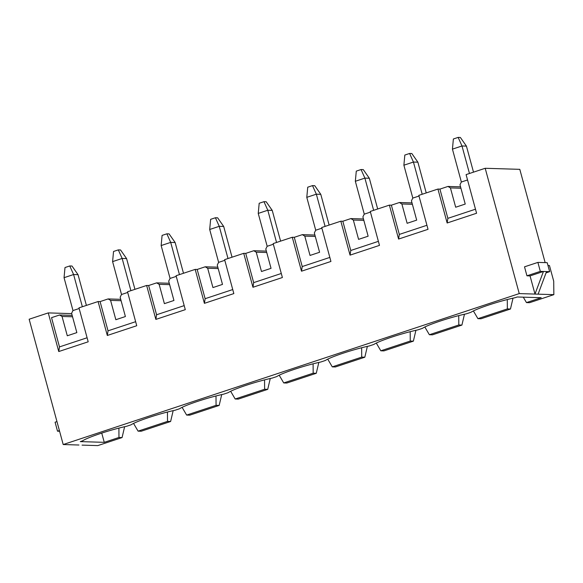 <?xml version="1.0" encoding="UTF-8"?>
<svg xmlns="http://www.w3.org/2000/svg" width="583" height="583" viewBox="0 0 583 583"><rect width="100%" height="100%" fill="white"/><g stroke="black" fill="none" stroke-linecap="round" stroke-linejoin="round"><path stroke-width="0.87" d="M461.364 182.013L452.437 149.139L461.364 182.013M466.429 146.114L473.505 172.153L466.429 146.114L461.991 145.976L469.468 173.486L461.991 145.976L452.437 149.139L453.377 138.98L458.158 137.399L460.373 137.471L466.429 146.114L460.373 137.471L458.158 137.399L461.991 145.976L466.429 146.114M461.991 145.976L458.158 137.399L453.377 138.98L452.437 149.139L461.991 145.976M412.815 198.082L403.888 165.208L412.815 198.082M417.88 162.183L426.231 192.922L417.88 162.183L413.442 162.045L422.194 194.256L413.442 162.045L403.888 165.208L404.828 155.056L409.609 153.467L411.831 153.54L417.88 162.183L411.831 153.54L409.609 153.467L413.442 162.045L417.88 162.183M413.442 162.045L409.609 153.467L404.828 155.056L403.888 165.208L413.442 162.045M364.273 214.15L355.339 181.277L364.273 214.15M369.331 178.252L377.682 208.991L369.331 178.252L364.892 178.114L373.645 210.325L364.892 178.114L355.339 181.277L356.286 171.125L361.059 169.536L363.282 169.609L369.331 178.252L363.282 169.609L361.059 169.536L364.892 178.114L369.331 178.252M364.892 178.114L361.059 169.536L356.286 171.125L355.339 181.277L364.892 178.114M315.724 230.219L306.789 197.346L315.724 230.219M320.781 194.321L329.133 225.06L320.781 194.321L316.343 194.183L325.095 226.393L316.343 194.183L306.789 197.346L307.737 187.194L312.51 185.613L314.733 185.678L320.781 194.321L314.733 185.678L312.51 185.613L316.343 194.183L320.781 194.321M316.343 194.183L312.51 185.613L307.737 187.194L306.789 197.346L316.343 194.183M267.174 246.288L258.24 213.414L267.174 246.288M272.232 210.39L280.591 241.129L272.232 210.39L267.801 210.252L276.553 242.462L267.801 210.252L258.24 213.414L259.187 203.263L263.968 201.682L266.183 201.747L272.232 210.39L266.183 201.747L263.968 201.682L267.801 210.252L272.232 210.39M267.801 210.252L263.968 201.682L259.187 203.263L258.24 213.414L267.801 210.252M218.625 262.357L209.691 229.483L218.625 262.357M223.69 226.459L232.041 257.198L223.69 226.459L219.252 226.321L228.004 258.531L219.252 226.321L209.691 229.483L210.638 219.332L215.419 217.751L217.634 217.816L223.69 226.459L217.634 217.816L215.419 217.751L219.252 226.321L223.69 226.459M219.252 226.321L215.419 217.751L210.638 219.332L209.691 229.483L219.252 226.321M170.076 278.426L161.148 245.552L170.076 278.426M175.14 242.528L183.492 273.267L175.14 242.528L170.702 242.39L179.455 274.6L170.702 242.39L161.148 245.552L162.089 235.401L166.869 233.819L169.085 233.885L175.14 242.528L169.085 233.885L166.869 233.819L170.702 242.39L175.14 242.528M170.702 242.39L166.869 233.819L162.089 235.401L161.148 245.552L170.702 242.39M121.526 294.495L112.599 261.621L121.526 294.495M126.591 258.597L134.943 289.336L126.591 258.597L122.153 258.458L130.905 290.669L122.153 258.458L112.599 261.621L113.539 251.47L118.32 249.888L120.543 249.954L126.591 258.597L120.543 249.954L118.32 249.888L122.153 258.458L126.591 258.597M122.153 258.458L118.32 249.888L113.539 251.47L112.599 261.621L122.153 258.458M72.984 310.564L64.05 277.69L72.984 310.564M78.042 274.666L86.393 305.405L78.042 274.666L73.604 274.527L82.356 306.738L73.604 274.527L64.05 277.69L64.997 267.539L69.771 265.957L71.993 266.023L78.042 274.666L71.993 266.023L69.771 265.957L73.604 274.527L78.042 274.666M73.604 274.527L69.771 265.957L64.997 267.539L64.05 277.69L73.604 274.527M97.806 445.601L82.05 445.113L97.806 445.601L122.08 437.563L97.806 445.601M78.945 445.018L63.197 444.538L29.15 319.229L63.197 444.538L78.945 445.018M133.573 423.455L138.084 431.143L167.518 421.4L167.452 412.05L167.518 421.4L138.084 431.143L141.188 431.238L170.622 421.494L141.188 431.238L138.084 431.143L133.573 423.455M182.122 407.386L186.633 415.074L216.067 405.331L216.001 395.981L216.067 405.331L186.633 415.074L189.737 415.169L219.172 405.425L189.737 415.169L186.633 415.074L182.122 407.386M230.671 391.317L235.182 399.005L264.616 389.262L264.551 379.912L264.616 389.262L235.182 399.005L238.287 399.1L267.721 389.357L238.287 399.1L235.182 399.005L230.671 391.317M279.213 375.248L283.732 382.936L313.166 373.193L313.1 363.843L313.166 373.193L283.732 382.936L286.836 383.031L316.27 373.288L286.836 383.031L283.732 382.936L279.213 375.248M327.763 359.179L332.281 366.867L361.715 357.124L361.649 347.774L361.715 357.124L332.281 366.867L335.385 366.962L364.82 357.219L335.385 366.962L332.281 366.867L327.763 359.179M376.312 343.11L380.823 350.798L410.257 341.055L410.192 331.705L410.257 341.055L380.823 350.798L383.935 350.893L413.369 341.15L383.935 350.893L380.823 350.798L376.312 343.11M424.861 327.041L429.372 334.729L458.806 324.986L458.741 315.636L458.806 324.986L429.372 334.729L432.477 334.824L461.911 325.081L432.477 334.824L429.372 334.729L424.861 327.041M473.411 310.972L477.922 318.661L507.356 308.917L507.29 299.567L507.356 308.917L477.922 318.661L481.026 318.755L510.46 309.012L481.026 318.755L477.922 318.661L473.411 310.972M523.286 297.17L526.471 302.592L541.184 297.716L526.471 302.592L529.575 302.686L553.85 294.648L529.575 302.686L526.471 302.592L523.286 297.17M101.733 433.067L104.255 442.337L118.968 437.469L118.903 428.119L118.968 437.469L104.255 442.337L80.294 441.608L82.546 440.857C87.749 437.25 110.959 429.569 126.591 426.282C110.959 429.569 87.749 437.25 82.546 440.857L80.294 441.608L104.255 442.337L101.733 433.067M173.173 410.658L170.622 421.494L167.518 421.4L170.622 421.494L173.173 410.658M124.624 426.727L122.08 437.563L118.968 437.469L122.08 437.563L124.624 426.727M221.722 394.589L219.172 405.425L216.067 405.331L219.172 405.425L221.722 394.589M175.14 410.213C159.509 413.5 136.298 421.181 131.095 424.788C136.298 421.181 159.509 413.5 175.14 410.213L179.644 408.719C184.847 405.112 208.058 397.431 223.69 394.144C208.058 397.431 184.847 405.112 179.644 408.719L175.14 410.213M270.272 378.52L267.721 389.357L264.616 389.262L267.721 389.357L270.272 378.52M318.821 362.451L316.27 373.288L313.166 373.193L316.27 373.288L318.821 362.451M272.232 378.075C256.607 381.362 233.389 389.043 228.193 392.65C233.389 389.043 256.607 381.362 272.232 378.075L276.743 376.582C281.939 372.974 305.157 365.293 320.781 362.007C305.157 365.293 281.939 372.974 276.743 376.582L272.232 378.075M367.363 346.382L364.82 357.219L361.715 357.124L364.82 357.219L367.363 346.382M415.912 330.313L413.369 341.15L410.257 341.055L413.369 341.15L415.912 330.313M369.331 345.938C353.699 349.224 330.488 356.905 325.285 360.513C330.488 356.905 353.699 349.224 369.331 345.938L373.834 344.444C379.037 340.836 402.248 333.155 417.88 329.869C402.248 333.155 379.037 340.836 373.834 344.444L369.331 345.938M464.462 314.244L461.911 325.081L458.806 324.986L461.911 325.081L464.462 314.244M513.011 298.175L510.46 309.012L507.356 308.917L510.46 309.012L513.011 298.175M466.429 313.8C450.797 317.086 427.587 324.767 422.384 328.375C427.587 324.767 450.797 317.086 466.429 313.8L470.933 312.306C476.136 308.699 499.347 301.017 514.978 297.731L517.23 296.98L541.184 297.716L517.23 296.98L514.978 297.731C499.347 301.017 476.136 308.699 470.933 312.306L466.429 313.8M553.712 281.181L553.85 294.648L519.242 293.592L63.197 444.538L519.242 293.592L485.194 168.283L466.087 174.608L476.581 213.247L447.146 222.99L437.928 189.052L418.813 195.378L428.031 229.316L398.597 239.059L389.378 205.121L370.263 211.447L379.482 245.385L350.048 255.128L340.829 221.19L321.714 227.516L330.933 261.454L301.498 271.197L292.28 237.259L273.165 243.585L282.391 277.523L252.956 287.266L243.73 253.328L224.623 259.654L233.841 293.592L204.407 303.335L195.181 269.397L176.073 275.723L185.292 309.66L155.858 319.404L146.639 285.466L127.524 291.791L136.743 325.729L107.308 335.473L98.09 301.535L78.975 307.86L88.193 341.798L58.759 351.542L48.265 312.903L29.15 319.229L48.265 312.903L71.687 313.618L48.265 312.903L58.759 351.542L59.481 346.9L51.537 317.662L59.568 315.002L72.168 315.396L59.568 315.002L51.537 317.662L59.481 346.9L87.1 337.761L59.481 346.9L58.759 351.542L88.193 341.798L78.975 307.86L98.09 301.535L100.087 301.593L108.11 298.933L120.717 299.327L108.11 298.933L100.087 301.593L108.03 330.831L135.65 321.692L108.03 330.831L100.087 301.593L98.09 301.535L107.308 335.473L108.03 330.831L107.308 335.473L136.743 325.729L127.524 291.791L146.639 285.466L148.636 285.524L156.659 282.864L169.267 283.258L156.659 282.864L148.636 285.524L156.579 314.762L184.192 305.623L156.579 314.762L148.636 285.524L146.639 285.466L155.858 319.404L156.579 314.762L155.858 319.404L185.292 309.66L176.073 275.723L195.181 269.397L197.178 269.455L205.209 266.795L217.816 267.182L205.209 266.795L197.178 269.455L205.129 298.693L232.741 289.554L205.129 298.693L197.178 269.455L195.181 269.397L204.407 303.335L205.129 298.693L204.407 303.335L233.841 293.592L224.623 259.654L243.73 253.328L245.727 253.386L253.758 250.726L266.358 251.113L253.758 250.726L245.727 253.386L253.671 282.624L281.29 273.485L253.671 282.624L245.727 253.386L243.73 253.328L252.956 287.266L253.671 282.624L252.956 287.266L282.391 277.523L273.165 243.585L292.28 237.259L294.277 237.317L302.307 234.657L314.907 235.044L302.307 234.657L294.277 237.317L302.22 266.555L329.84 257.416L302.22 266.555L294.277 237.317L292.28 237.259L301.498 271.197L302.22 266.555L301.498 271.197L330.933 261.454L321.714 227.516L340.829 221.19L342.826 221.249L350.857 218.589L363.457 218.975L350.857 218.589L342.826 221.249L350.769 250.486L378.389 241.347L350.769 250.486L342.826 221.249L340.829 221.19L350.048 255.128L350.769 250.486L350.048 255.128L379.482 245.385L370.263 211.447L389.378 205.121L391.375 205.18L399.399 202.52L412.006 202.906L399.399 202.52L391.375 205.18L399.319 234.417L426.938 225.278L399.319 234.417L391.375 205.18L389.378 205.121L398.597 239.059L399.319 234.417L398.597 239.059L428.031 229.316L418.813 195.378L437.928 189.052L439.925 189.111L447.948 186.451L460.555 186.837L447.948 186.451L439.925 189.111L447.868 218.348L475.48 209.21L447.868 218.348L439.925 189.111L437.928 189.052L447.146 222.99L447.868 218.348L447.146 222.99L476.581 213.247L466.087 174.608L485.194 168.283L519.803 169.34L545.149 262.62L519.803 169.34L485.194 168.283L519.242 293.592L534.99 294.072L530.056 275.905L526.945 275.81L524.511 266.825L526.945 275.81L530.056 275.905L534.99 294.072L543.436 271.474L530.056 275.905L543.436 271.474L540.324 271.379L526.945 275.81L540.324 271.379L537.89 262.401L524.511 266.825L537.89 262.401L547.211 262.685L549.652 271.663L546.06 272.851L549.652 271.663L546.541 271.569L538.102 294.167L553.85 294.648L553.712 281.181L549.456 265.52L553.712 281.181M126.591 426.282L131.095 424.788L126.591 426.282M223.69 394.144L228.193 392.65L223.69 394.144M320.781 362.007L325.285 360.513L320.781 362.007M417.88 329.869L422.384 328.375L417.88 329.869M460.934 188.229L450.426 187.908L455.68 207.227L450.426 187.908L447.948 186.451L450.426 187.908L460.934 188.229M465.234 204.065L459.987 184.745L465.234 204.065L455.68 207.227L465.234 204.065M547.969 265.476L549.456 265.52L547.969 265.476M72.941 310.579L79.157 308.524L72.941 310.579L71.6 313.297L76.847 332.616L71.6 313.297L72.941 310.579M121.49 294.51L127.706 292.455L121.49 294.51L120.149 297.228L125.396 316.547L120.149 297.228L121.49 294.51M170.039 278.441L176.248 276.386L170.039 278.441L168.698 281.159L173.945 300.478L168.698 281.159L170.039 278.441M218.589 262.372L224.798 260.317L218.589 262.372L217.248 265.09L222.495 284.409L217.248 265.09L218.589 262.372M267.138 246.303L273.347 244.248L267.138 246.303L265.79 249.021L271.044 268.34L265.79 249.021L267.138 246.303M315.687 230.234L321.896 228.179L315.687 230.234L314.339 232.952L319.586 252.271L314.339 232.952L315.687 230.234M364.229 214.165L370.445 212.11L364.229 214.165L362.888 216.883L368.135 236.202L362.888 216.883L364.229 214.165M412.779 198.096L418.995 196.041L412.779 198.096L411.438 200.814L416.685 220.134L411.438 200.814L412.779 198.096M461.328 182.027L467.537 179.972L461.328 182.027L459.987 184.745L461.328 182.027M412.385 204.298L401.876 203.977L407.131 223.296L401.876 203.977L399.399 202.52L401.876 203.977L412.385 204.298M416.685 220.134L407.131 223.296L416.685 220.134M363.836 220.367L353.334 220.046L358.581 239.365L353.334 220.046L350.857 218.589L353.334 220.046L363.836 220.367M368.135 236.202L358.581 239.365L368.135 236.202M315.286 236.436L304.785 236.115L310.032 255.434L304.785 236.115L302.307 234.657L304.785 236.115L315.286 236.436M319.586 252.271L310.032 255.434L319.586 252.271M266.737 252.505L256.236 252.184L261.483 271.503L256.236 252.184L253.758 250.726L256.236 252.184L266.737 252.505M271.044 268.34L261.483 271.503L271.044 268.34M218.188 268.574L207.686 268.253L212.933 287.572L207.686 268.253L205.209 266.795L207.686 268.253L218.188 268.574M222.495 284.409L212.933 287.572L222.495 284.409M169.646 284.642L159.137 284.322L164.391 303.641L159.137 284.322L156.659 282.864L159.137 284.322L169.646 284.642M173.945 300.478L164.391 303.641L173.945 300.478M121.096 300.711L110.588 300.391L115.842 319.71L110.588 300.391L108.11 298.933L110.588 300.391L121.096 300.711M125.396 316.547L115.842 319.71L125.396 316.547M72.547 316.78L62.046 316.46L67.293 335.779L62.046 316.46L59.568 315.002L62.046 316.46L72.547 316.78M76.847 332.616L67.293 335.779L76.847 332.616M540.324 271.379L549.652 271.663L547.211 262.685L537.89 262.401L540.324 271.379M543.436 271.474L534.99 294.072L538.102 294.167L546.541 271.569L543.436 271.474M55.079 422.201L56.959 421.582L55.079 422.201L57.52 431.187L59.4 430.56L57.52 431.187L59.583 431.245L57.52 431.187L55.079 422.201"/></g></svg>
